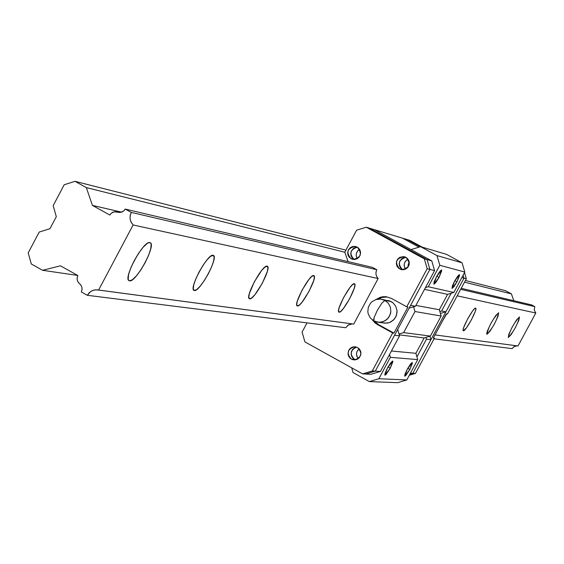 <?xml version="1.0" encoding="UTF-8"?>
<svg xmlns="http://www.w3.org/2000/svg" width="564" height="564" viewBox="0 0 564 564"><rect width="100%" height="100%" fill="white"/><g stroke="black" fill="none" stroke-linecap="round" stroke-linejoin="round"><path stroke-width="0.85" d="M508.333 337.505L508.82 334.311L512.281 326.944L516.68 319.732L519.479 316.961C517.632 324.406 513.917 331.258 508.333 337.505L508.27 337.483C510.131 329.996 513.846 323.151 519.423 316.94L518.915 320.169L515.468 327.501L511.09 334.671L508.333 337.505M486.958 334.304L486.718 333.38L487.402 330.955L491.004 323.221L495.636 315.664L498.639 312.766C496.799 320.606 492.901 327.783 486.958 334.304L486.88 334.283C488.741 326.401 492.633 319.224 498.576 312.745L498.097 316.136L494.508 323.835L489.904 331.343L486.958 334.304M463.404 330.779L463.114 329.806L463.805 327.247L467.556 319.111L472.456 311.18L474.402 308.839L475.678 308.148C478.046 308.677 465.568 331.695 463.404 330.779L463.319 330.758C460.901 330.285 473.506 307.056 475.6 308.12L475.868 309.128L475.163 311.702L471.426 319.788L466.569 327.684L463.404 330.779M446.625 313.915L442.204 321.508L446.625 313.915M339.112 312.188L338.513 310.926L339.161 307.676L343.666 297.418L349.976 287.478L352.62 284.573L354.495 283.77C358.147 284.728 342.602 313.45 339.112 312.188L338.95 312.139C335.22 311.272 350.97 282.226 354.354 283.72L354.925 285.039L354.248 288.303L349.765 298.49L343.511 308.36L340.868 311.279L339.112 312.188M297.439 305.949L296.713 304.588L297.327 301.113L302.064 290.136L308.868 279.525L311.758 276.438L313.866 275.599C318.011 276.727 301.444 307.338 297.439 305.949L297.242 305.892C293.012 304.877 309.819 273.885 313.697 275.542L314.395 276.959L313.746 280.47L309.03 291.355L302.297 301.888L299.406 304.997L297.439 305.949M249.669 298.807L248.78 297.327L249.351 293.576L254.343 281.781L261.71 270.396L264.904 267.103L267.287 266.229C272.038 267.562 254.301 300.344 249.669 298.807L249.429 298.73C244.586 297.538 262.591 264.312 267.082 266.159L267.935 267.71L267.336 271.488L262.359 283.184L255.069 294.471L251.882 297.799L249.669 298.807M194.354 290.531L193.255 288.916L193.755 284.848L195.778 278.94L199.029 272.095L202.998 265.383L207.073 259.828L210.619 256.289L213.354 255.386C218.853 256.972 199.769 292.251 194.354 290.531L194.058 290.439C188.439 289.015 207.841 253.215 213.107 255.302L214.151 256.994L213.615 261.09L211.585 266.969L208.363 273.73L204.45 280.371L200.41 285.892L196.871 289.459L194.354 290.531M129.551 280.83L128.655 280.301L128.19 279.053L128.578 274.612L130.672 268.182L134.161 260.737L138.497 253.447L143.002 247.427L147 243.613L148.6 242.724L150.172 242.675C156.616 244.586 135.966 282.783 129.551 280.83L129.177 280.724C122.585 279.004 143.616 240.193 149.862 242.576L150.722 243.154L151.159 244.445L150.722 248.921L148.614 255.316L145.167 262.669L140.894 269.867L136.432 275.845L132.448 279.702L129.551 280.83M49.963 228.688L56.301 216.703L53.185 205.62L64.218 184.738L74.998 181.333L86.334 187.593L344.815 252.235L86.334 187.593L92.411 205.409L121.627 212.156L92.411 205.409L109.86 215.06L111.207 213.312L113.047 212.134L115.705 211.676L120.837 212.36L123.84 210.873L125.236 209.075L123.89 210.823L122.05 212.001L119.399 212.459L114.252 211.775L111.263 213.262L109.86 215.06L92.411 205.409L86.334 187.593L74.998 181.333L64.218 184.738L53.185 205.62L56.301 216.703L49.963 228.688L39.212 232.058L49.963 228.688M511.407 293.893L505.485 290.679L465.42 280.498L505.485 290.679L511.407 293.893L464.517 282.169L511.407 293.893L513.811 300.711L511.407 293.893M345.929 250.148L74.998 181.333L345.929 250.148M531.676 304.927L461.218 288.31L531.676 304.927L534.813 306.633L531.676 304.927M372.508 267.385L125.236 209.075L131.264 212.395L376.794 269.733L376.012 271.989L375.991 274.379L376.724 276.635L378.134 278.538L133.118 224.965L130.933 221.821L130.115 219.029L130.087 216.111L131.264 212.395L376.794 269.733L372.508 267.385L125.236 209.075L131.264 212.395L130.157 215.624L130.115 219.029L131.137 222.258L133.118 224.965L98.594 290.058L353.727 324.081L96.966 289.811L93.68 290.143L90.663 291.539L87.321 295.296L89.302 292.653L91.988 290.777L95.105 289.861L98.594 290.058L133.118 224.965L378.134 278.538L353.727 324.081L378.134 278.538L376.886 276.938L375.991 274.379L375.962 272.327L376.794 269.733L372.508 267.385M460.675 289.318L534.813 306.633L534.228 309.996L535.8 313.013L457.178 295.825L535.8 313.013L518.013 345.986L535.8 313.013L534.228 309.996L534.813 306.633L460.675 289.318M434.999 334.917L518.013 345.986L434.999 334.917M512.161 348.623L434.061 338.823L512.161 348.623L514.171 346.55L516.962 345.845L513.889 346.726L512.161 348.623M345.718 327.733L87.321 295.296L81.322 291.94L82.027 289.769L81.949 287.485L81.096 285.384L79.58 283.734L80.913 285.109L81.949 287.485L82.062 289.445L81.322 291.94L87.321 295.296L345.718 327.733L348.474 324.864L352.288 323.884L348.087 325.104L345.718 327.733M79.58 283.734L78.241 282.352L77.212 279.984L77.092 278.024L77.832 275.521L60.44 265.813L42.589 270.297L77.712 275.451L42.589 270.297L31.309 263.987L28.2 252.898L39.212 232.058L28.2 252.898L31.309 263.987L42.589 270.297L60.44 265.813L77.832 275.521L77.134 277.699L77.212 279.984L78.065 282.085L79.58 283.734M360.911 352.599L360.692 355.144L360.911 352.599M358.323 358.626L357.005 356.645L356.504 353.508L357.132 351.203L359.155 348.771L357.266 350.949L356.518 353.367L356.737 355.891L358.323 358.626L356.737 355.891L356.518 353.367L357.266 350.949L359.155 348.771L357.132 351.203L356.504 353.508L357.005 356.645L358.323 358.626M409.267 262.267L408.04 267.068L408.265 264.248L409.267 262.267M405.474 269.176C403.154 265.031 404.007 261.703 408.033 259.186L405.622 261.019L404.423 263.261L404.155 265.785L405.474 269.176L404.155 265.785L404.423 263.261L405.622 261.019L408.033 259.186C404.007 261.703 403.154 265.031 405.474 269.176M357.202 258.693L356.173 255.809L356.342 253.497L357.766 250.768L359.571 249.33L357.625 250.938L356.434 253.173L356.166 255.689L357.202 258.693L356.166 255.689L356.434 253.173L357.625 250.938L359.571 249.33L357.766 250.768L356.342 253.497L356.173 255.809L357.202 258.693M439.025 277.439L436.762 276.205L439.025 277.439L435.951 282.374L433.906 284.242L434.104 281.944L436.437 276.804L441.605 270.015L439.025 277.439L433.857 284.228L436.437 276.804L439.525 271.848L441.238 270.071L441.76 270.671L439.025 277.439M390.274 368.214L388.025 366.974L390.274 368.214L385.882 374.707L384.845 375.067L385.156 373.086L387.44 368.038L392.748 361.045L390.274 368.214L384.965 375.201L387.44 368.038L390.556 363.033L392.325 361.143L392.918 361.609L390.274 368.214M409.866 369.455L407.772 368.299L409.866 369.455L405.657 375.723L404.677 376.068L405.008 374.158L407.222 369.286L412.298 362.539L409.866 369.455L404.79 376.195L407.222 369.286L410.218 364.457L411.903 362.631L412.446 363.082L409.866 369.455M456.946 281.866L454.831 280.717L456.946 281.866L453.985 286.625L452.046 288.437L452.272 286.223L454.528 281.267L459.477 274.71L456.946 281.866L452.004 288.423L454.528 281.267L457.503 276.487L459.131 274.767L459.611 275.338L456.946 281.866M403.648 332.612L430.367 336.081L441.147 316.03L414.97 311.525L403.648 332.612L399.002 334.015L403.648 332.612L430.367 336.081L424.149 337.956L415.901 353.304L417.727 359.599L390.373 357.336L378.888 378.726L406.792 379.939L417.727 359.599L406.792 379.939L397.69 382.667L369.335 381.588L353.071 372.571L351.71 367.848L353.071 372.571L369.335 381.588L378.888 378.726L369.335 381.588L397.69 382.667L406.792 379.939L378.888 378.726L390.373 357.336L389.548 354.488L390.373 357.336L417.727 359.599L415.901 353.304L424.149 337.956L399.241 334.847L424.149 337.956L430.367 336.081L441.147 316.03L414.97 311.525L403.648 332.612M428.28 286.745L453.816 292.469L464.792 272.052L439.807 265.277L428.28 286.745L425.46 287.605L428.28 286.745L453.816 292.469L447.583 294.359L439.321 309.735L441.147 316.03L439.321 309.735L447.583 294.359L424.53 289.346L447.583 294.359L453.816 292.469L464.792 272.052L439.807 265.277L428.28 286.745M419.038 247.152L402.569 238.184L374.496 229.703L411.029 249.605L420.61 246.665L436.98 255.577L462.099 262.824L446.505 254.343L420.61 246.665L436.98 255.577L439.807 265.277L436.98 255.577L462.099 262.824L464.792 272.052L462.099 262.824L446.505 254.343L420.61 246.665L411.029 249.605L374.496 229.703L369.286 228.131L374.496 229.703L431.77 260.899L374.496 229.703L402.569 238.184L419.038 247.152M413.609 306.816L414.97 311.525L413.609 306.816M415.894 305.427L439.321 309.735L415.894 305.427M391.423 350.998L415.901 353.304L391.423 350.998M402.548 269.684C397.423 263.867 398.544 259.757 405.904 257.339C398.544 259.757 397.423 263.867 402.548 269.684L400.609 268.055L399.439 265.799L399.474 261.985L401.589 258.82L403.831 257.614L405.904 257.339L402.654 258.108L399.975 260.801L399.22 263.247L399.439 265.799L400.609 268.055L402.893 269.768L399.7 268.986C394.455 262.528 395.886 258.425 403.993 256.669L406.989 258.072L408.583 260.067L409.295 262.528L409.027 265.094L407.807 267.364L405.833 268.993L403.394 269.74L400.87 269.479L398.642 268.267L397.049 266.271L396.337 263.811L396.605 261.252L397.824 258.982L399.798 257.346L403.507 256.606L405.932 257.353C411.17 263.705 409.788 267.815 401.794 269.698L399.7 268.986L402.548 269.684M354.46 359.36C349.546 354.262 350.265 350.181 356.617 347.114C350.265 350.181 349.546 354.262 354.46 359.36L351.837 356.652L351.146 352.916L352.606 349.405L354.566 347.798L356.617 347.114L354.566 347.798L352.606 349.405L351.4 351.654L351.132 354.199L351.837 356.652L353.416 358.641L354.46 359.36L356.681 359.522L351.358 359.127C346.261 353.395 347.311 349.264 354.516 346.747L357.576 347.544L359.515 349.186L360.685 351.464L360.911 354.023L359.437 357.555L357.47 359.169L355.038 359.902L352.528 359.635L350.314 358.408L348.728 356.406L348.016 353.938L348.785 350.195L350.406 348.214L352.648 347.015L355.165 346.782L357.576 347.544C362.659 353.184 361.658 357.308 354.573 359.931L351.358 359.127L355.546 359.832L354.46 359.36M354.114 259.482C349.046 253.793 350.103 249.69 357.287 247.166C350.103 249.69 349.046 253.793 354.114 259.482L351.499 256.796L350.794 254.35L351.062 251.812L353.163 248.653L355.39 247.448L357.287 247.166L354.22 247.941L351.555 250.627L350.801 253.067L351.027 255.605L352.19 257.861L354.234 259.51L351.019 258.735C345.81 252.291 347.241 248.195 355.313 246.461L358.274 247.85L359.86 249.838L360.565 252.291L360.297 254.85L359.085 257.113L357.118 258.742L354.693 259.482L352.183 259.228L349.081 257.106L347.91 254.836L347.692 252.284L348.446 249.831L350.068 247.85L352.303 246.637L354.812 246.39L357.223 247.131C362.433 253.483 361.045 257.579 353.071 259.433L351.019 258.735L354.114 259.482M380.453 371.436L375.286 371.14L394.546 335.263L399.545 335.876L380.453 371.436L399.545 335.876L397.676 329.432L399.545 335.876L394.546 335.263L375.286 371.14L380.453 371.436L370.901 374.299L380.453 371.436M410.592 305.371L429.909 269.395L427.061 259.602L369.286 228.131L427.061 259.602L369.286 228.131L366.269 227.214L356.603 230.197L344.815 252.235L348.087 261.625L344.815 252.235L356.603 230.197L366.269 227.214L369.286 228.131L427.061 259.602L431.77 260.899L427.061 259.602L429.909 269.395L434.59 270.6L431.77 260.899L434.59 270.6L415.449 306.259L434.59 270.6L429.909 269.395L427.061 259.602L424.332 258.855L366.269 227.214L424.332 258.855L427.061 259.602L429.909 269.395L375.286 371.14L372.289 370.971L392.699 332.957L377.429 324.554L375.06 322.925L372.402 319.971L377.429 324.554L392.699 332.957L393.961 333.12L407.962 307.027L406.736 306.809L427.195 268.69L424.332 258.855L427.195 268.69L429.909 269.395L427.195 268.69L406.736 306.809L391.444 298.419L406.736 306.809L407.962 307.027L393.961 333.12L378.726 324.73L377.429 324.554L378.726 324.73L393.961 333.12L392.699 332.957L372.289 370.971L375.286 371.14L429.909 269.395L410.592 305.371L415.449 306.259L410.592 305.371M365.648 374.038L375.286 371.14L365.648 374.038L370.901 374.299L365.648 374.038L375.286 371.14L365.648 374.038L362.603 373.883L372.289 370.971L362.603 373.883L365.648 374.038M409.083 308.184L415.449 306.259L409.083 308.184M385.924 296.713L380.545 297.207L375.702 299.639L380.319 297.27L383.132 296.713L385.995 296.72L391.444 298.419L385.924 296.713L387.2 296.96L382.491 297.27L378.127 299.096L381.609 297.51L387.2 296.96M307.027 322.876L302.092 332.104L304.905 341.904L362.603 373.883L304.905 341.904L302.092 332.104L307.027 322.876M374.524 321.247L378.726 324.73L374.524 321.247M373.932 320.923L373.544 320.077L374.122 317.49L377.344 310.334L374.122 317.49L373.826 320.895L378.825 322.312L383.167 321.67L386.967 319.421L389.661 315.882L390.859 311.589L390.387 307.161L388.307 303.249L384.923 300.422L381.849 303.164L377.344 310.334L381.849 303.164L384.923 300.422L388.307 303.249L390.387 307.161L390.859 311.589L390.464 313.796L388.483 317.786L385.177 320.733L381.024 322.206L377.231 322.122M383.076 322.918L387.299 323.101L389.414 322.573L393.171 320.345L395.843 316.855L397.028 312.604L397 310.39L395.709 306.189L392.96 302.79L391.155 301.557L384.923 300.422L391.155 301.557L382.519 299.442M380.531 299.075L384.923 300.422L380.531 299.075L376.04 299.533L372.057 301.662L370.449 303.27L368.313 307.246L367.834 311.737L368.257 313.965L370.344 317.969L373.791 320.874M384.5 323.158L388.906 322.742L390.972 321.882L394.419 319.048L396.548 315.086L397.021 310.616L395.773 306.301L392.995 302.819L389.104 300.683L384.704 300.231M426.462 339.19L430.896 339.732L412.869 373.262L410.451 373.128L412.869 373.262L409.901 374.158L412.869 373.262L409.901 374.158L412.869 373.262L463.989 278.186L445.912 311.8L440.406 313.471L445.912 311.8L441.598 311.018L439.849 311.547L441.598 311.018L451.137 293.28L441.598 311.018L445.912 311.8L463.989 278.186L461.796 277.622L466.336 278.792L447.379 314.049L446.321 313.859L433.286 338.104L434.372 338.238L415.464 373.41L409.309 375.25L415.464 373.41L412.869 373.262L415.464 373.41L434.372 338.238L433.476 337.751L434.372 338.238L433.286 338.104L446.321 313.859L447.379 314.049L466.336 278.792L463.989 278.186L412.869 373.262L430.896 339.732L426.462 339.19L416.944 356.892L426.462 339.19L425.947 337.413L426.462 339.19M407.201 239.587L420.356 246.743L407.201 239.587L402.569 238.184L407.201 239.587L420.356 246.743L407.201 239.587L409.809 240.377L422.295 247.166L409.809 240.377L407.201 239.587M463.107 275.176L463.989 278.186L463.107 275.176M429.881 336.229L430.896 339.732L429.881 336.229M464.517 272.56L466.336 278.792L464.517 272.56M119.441 212.459L117.22 211.951M96.719 289.797L98.46 290.03M354.516 346.747L355.665 346.853M355.313 246.461L356.279 246.715M403.993 256.669L405.051 256.958M373.826 320.895L378.825 322.312L385.12 323.207"/></g></svg>
